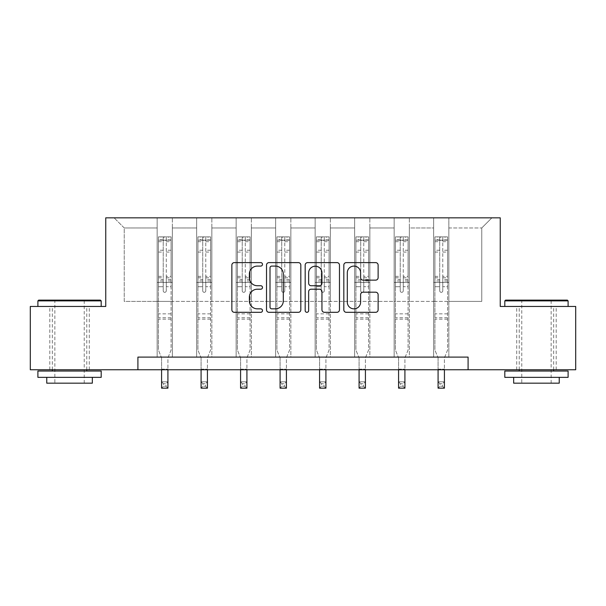 <?xml version="1.0" encoding="UTF-8"?>
<svg xmlns="http://www.w3.org/2000/svg" width="606" height="606" viewBox="0 0 606 606"><rect width="100%" height="100%" fill="white"/><g stroke="black" fill="none" stroke-linecap="round" stroke-linejoin="round"><path stroke-width="0.45" stroke-dasharray="3.03 2.27" d="M262.489 264.352A1.742 1.742 0 0 0 260.747 262.61L234.34 262.61A2.485 2.485 0 0 0 231.856 265.095L231.856 309.833A2.485 2.485 0 0 0 234.34 312.317L260.747 312.317A1.742 1.742 0 0 0 262.489 310.583A1.742 1.742 0 0 0 260.747 308.84L257.33 308.84A7.954 7.954 0 0 1 249.377 300.887L249.377 297.16A7.954 7.954 0 0 1 257.33 289.206L260.747 289.206A1.742 1.742 0 0 0 262.489 287.464A1.742 1.742 0 0 0 260.747 285.729L257.33 285.729A7.954 7.954 0 0 1 249.377 277.775L249.377 274.048A7.954 7.954 0 0 1 257.33 266.095L260.747 266.095A1.742 1.742 0 0 0 262.489 264.352M536.454 306.454L504.806 306.454L536.454 306.454M536.454 369.758L516.706 369.758L536.454 369.758M69.546 306.454L37.898 306.454L69.546 306.454M69.546 369.758L49.798 369.758L69.546 369.758M468.09 369.758L468.09 357.101L468.09 369.758L575.7 369.758L575.7 306.454L500.245 306.454L500.245 217.834L105.755 217.834L105.755 306.454L30.3 306.454L30.3 369.758L137.91 369.758L137.91 357.101L468.09 357.101L137.91 357.101L468.09 357.101L468.09 369.758L137.91 369.758L137.91 357.101L137.91 369.758M433.654 217.834L491.89 217.834L448.841 217.834L448.841 301.394L481.762 301.394L448.841 301.394L448.841 227.962L481.762 227.962L448.841 227.962L448.841 217.834L448.841 357.101L433.654 357.101L448.841 357.101L433.654 357.101L448.841 357.101L448.841 217.834L409.345 217.834L433.654 217.834L433.654 301.394L409.345 301.394L433.654 301.394L433.654 227.962L409.345 227.962L409.345 301.394L409.345 227.962L433.654 227.962L433.654 217.834L433.654 357.101L433.654 282.404L433.654 301.394L448.841 301.394L433.654 301.394L433.654 282.404L448.841 282.404L433.654 282.404L433.654 357.101L433.654 217.834M394.15 217.834L409.345 217.834L409.345 357.101L394.15 357.101L409.345 357.101L394.15 357.101L409.345 357.101L409.345 217.834L369.849 217.834L394.15 217.834L394.15 301.394L369.849 301.394L394.15 301.394L394.15 227.962L369.849 227.962L369.849 301.394L369.849 227.962L394.15 227.962L394.15 217.834L394.15 357.101L394.15 282.404L394.15 301.394L409.345 301.394L394.15 301.394L394.15 282.404L409.345 282.404L394.15 282.404L394.15 357.101L394.15 217.834M354.654 217.834L369.849 217.834L369.849 357.101L354.654 357.101L369.849 357.101L354.654 357.101L369.849 357.101L369.849 217.834L330.346 217.834L354.654 217.834L354.654 301.394L330.346 301.394L354.654 301.394L354.654 227.962L330.346 227.962L330.346 301.394L330.346 227.962L354.654 227.962L354.654 217.834L354.654 357.101L354.654 282.404L354.654 301.394L369.849 301.394L354.654 301.394L354.654 282.404L369.849 282.404L354.654 282.404L354.654 357.101L354.654 217.834M315.15 217.834L330.346 217.834L330.346 357.101L315.15 357.101L330.346 357.101L315.15 357.101L330.346 357.101L330.346 217.834L290.85 217.834L315.15 217.834L315.15 301.394L290.85 301.394L315.15 301.394L315.15 227.962L290.85 227.962L290.85 301.394L290.85 227.962L315.15 227.962L315.15 217.834L315.15 357.101L315.15 282.404L315.15 301.394L330.346 301.394L315.15 301.394L315.15 282.404L330.346 282.404L315.15 282.404L315.15 357.101L315.15 217.834M275.654 217.834L290.85 217.834L290.85 357.101L275.654 357.101L290.85 357.101L275.654 357.101L290.85 357.101L290.85 217.834L251.346 217.834L275.654 217.834L275.654 301.394L251.346 301.394L275.654 301.394L275.654 227.962L251.346 227.962L251.346 301.394L251.346 227.962L275.654 227.962L275.654 217.834L275.654 357.101L275.654 282.404L275.654 301.394L290.85 301.394L275.654 301.394L275.654 282.404L290.85 282.404L275.654 282.404L275.654 357.101L275.654 217.834M236.151 217.834L251.346 217.834L251.346 357.101L236.151 357.101L251.346 357.101L236.151 357.101L251.346 357.101L251.346 217.834L211.85 217.834L236.151 217.834L236.151 301.394L211.85 301.394L236.151 301.394L236.151 227.962L211.85 227.962L211.85 301.394L211.85 227.962L236.151 227.962L236.151 217.834L236.151 357.101L236.151 282.404L236.151 301.394L251.346 301.394L236.151 301.394L236.151 282.404L251.346 282.404L236.151 282.404L236.151 357.101L236.151 217.834M196.655 217.834L211.85 217.834L211.85 357.101L196.655 357.101L211.85 357.101L196.655 357.101L211.85 357.101L211.85 217.834L172.346 217.834L196.655 217.834L196.655 301.394L172.346 301.394L196.655 301.394L196.655 227.962L172.346 227.962L172.346 301.394L172.346 227.962L196.655 227.962L196.655 217.834L196.655 357.101L196.655 282.404L196.655 301.394L211.85 301.394L196.655 301.394L196.655 282.404L211.85 282.404L196.655 282.404L196.655 357.101L196.655 217.834M157.159 217.834L172.346 217.834L172.346 357.101L157.159 357.101L172.346 357.101L157.159 357.101L172.346 357.101L172.346 217.834L114.11 217.834L157.159 217.834L157.159 301.394L124.238 301.394L124.238 227.962L157.159 227.962L124.238 227.962L114.11 217.834L124.238 227.962L124.238 301.394L157.159 301.394L157.159 217.834L157.159 357.101L157.159 217.834M481.762 301.394L481.762 227.962L491.89 217.834L481.762 227.962L481.762 301.394M157.159 301.394L172.346 301.394L172.346 282.404L172.346 357.101L172.346 282.404L172.346 301.394L157.159 301.394L157.159 282.404L172.346 282.404L157.159 282.404L157.159 357.101L157.159 301.394M157.159 282.404L172.346 282.404L157.159 282.404M196.655 282.404L211.85 282.404L196.655 282.404M236.151 282.404L251.346 282.404L236.151 282.404M275.654 282.404L290.85 282.404L275.654 282.404M315.15 282.404L330.346 282.404L315.15 282.404M354.654 282.404L369.849 282.404L354.654 282.404M394.15 282.404L409.345 282.404L394.15 282.404M433.654 282.404L448.841 282.404L433.654 282.404M300.826 309.833L300.826 265.095A2.485 2.485 0 0 0 298.341 262.61L269.011 262.61A2.485 2.485 0 0 0 266.526 265.095L266.526 309.833A2.485 2.485 0 0 0 269.011 312.317L298.341 312.317A2.485 2.485 0 0 0 300.826 309.833M271.746 266.095A1.742 1.742 0 0 0 270.003 267.829L270.003 307.098A1.742 1.742 0 0 0 271.746 308.84L275.351 308.84A7.954 7.954 0 0 0 283.305 300.887L283.305 274.048A7.954 7.954 0 0 0 275.351 266.095L271.746 266.095M307.659 262.61L336.989 262.61A2.485 2.485 0 0 1 339.474 265.095L339.474 309.833A2.485 2.485 0 0 1 336.989 312.317L324.437 312.317A2.485 2.485 0 0 1 321.953 309.833L321.953 291.691A2.485 2.485 0 0 0 319.468 289.206L311.143 289.206A2.485 2.485 0 0 0 308.651 291.691L308.651 310.583A1.742 1.742 0 0 1 306.916 312.317A1.742 1.742 0 0 1 305.174 310.583L305.174 265.095A2.485 2.485 0 0 1 307.659 262.61M321.953 272.867A6.651 6.651 0 0 0 315.302 266.216A6.651 6.651 0 0 0 308.651 272.867L308.651 283.244A2.485 2.485 0 0 0 311.143 285.729L319.468 285.729A2.485 2.485 0 0 0 321.953 283.244L321.953 272.867M363.085 280.131L375.637 280.131A2.485 2.485 0 0 0 378.121 277.646L378.121 265.095A2.485 2.485 0 0 0 375.637 262.61L346.306 262.61A2.485 2.485 0 0 0 343.822 265.095L343.822 309.833A2.485 2.485 0 0 0 346.306 312.317L375.637 312.317A2.485 2.485 0 0 0 378.121 309.833L378.121 294.675A2.485 2.485 0 0 0 375.637 292.19L363.085 292.19A2.485 2.485 0 0 0 360.6 294.675L360.6 302.189A6.651 6.651 0 0 1 353.949 308.84A6.651 6.651 0 0 1 347.299 302.189L347.299 272.738A6.651 6.651 0 0 1 353.949 266.095A6.651 6.651 0 0 1 360.6 272.738L360.6 277.646A2.485 2.485 0 0 0 363.085 280.131M163.234 290.812A1.523 1.523 0 0 0 164.749 292.327A1.523 1.523 0 0 1 163.234 290.812L163.234 286.706L163.234 290.812M171.021 236.878L168.551 236.878L168.551 240.165L171.081 240.173L171.081 236.878L158.424 236.878L158.424 350.056L158.424 286.706L163.234 286.706L163.234 279.533L158.424 279.533M158.424 236.878L158.424 286.706L163.234 286.706L163.234 240.832C164.241 239.953 165.256 239.953 166.271 240.832L166.271 276.366L171.081 276.366L171.081 350.056L167.915 357.888L167.915 369.175L167.915 357.888L171.081 350.056L171.081 286.706L166.271 286.706L166.271 290.812A1.523 1.523 0 0 1 164.749 292.327A1.523 1.523 0 0 0 166.271 290.812L166.271 276.366M171.081 240.173L171.081 276.366M171.081 236.878L171.081 286.706L166.271 286.706L166.271 237.188L163.234 237.188L163.234 279.533M168.551 236.878L158.484 236.878M168.551 240.165L160.954 240.165L160.954 236.878M158.424 240.173L171.021 240.165M158.484 240.165L160.954 240.165M161.582 357.888L161.582 369.175L161.582 357.888L158.424 350.056L161.582 357.888M171.081 319.165L158.424 319.165M161.582 369.758L161.582 381.833L167.915 381.833L161.582 381.833L161.582 388.166L167.915 388.166L167.915 381.833L166.014 383.734L166.014 386.264L163.484 386.264L163.484 383.734L166.014 383.734M167.915 369.758L167.915 381.833M167.915 388.166L166.014 386.264M163.484 386.264L161.582 388.166M163.484 383.734L161.582 381.833M163.234 240.832L163.234 237.188M166.271 240.832L166.271 237.188M100.437 300.129L38.655 300.129M37.898 300.887L101.194 300.887M37.898 377.356L101.194 377.356M37.898 371.024L101.194 371.024M46.76 383.174L92.332 383.174M69.546 300.887L54.858 300.887L69.546 300.887M567.345 300.129L505.563 300.129M504.806 300.887L568.102 300.887M504.806 377.356L568.102 377.356M504.806 371.024L568.102 371.024M513.668 383.174L559.24 383.174M536.454 300.887L521.766 300.887L536.454 300.887M202.73 290.812A1.523 1.523 0 0 0 204.252 292.327A1.523 1.523 0 0 1 202.73 290.812L202.73 286.706L202.73 290.812M210.517 236.878L208.047 236.878L208.047 240.165L210.577 240.173L210.577 236.878L197.92 236.878L197.92 350.056L197.92 286.706L202.73 286.706L202.73 279.533L197.92 279.533M197.92 236.878L197.92 286.706L202.73 286.706L202.73 240.832C203.745 239.953 204.752 239.953 205.767 240.832L205.767 276.366L210.577 276.366L210.577 350.056L207.419 357.888L207.419 369.175L207.419 357.888L210.577 350.056L210.577 286.706L205.767 286.706L205.767 290.812A1.523 1.523 0 0 1 204.252 292.327A1.523 1.523 0 0 0 205.767 290.812L205.767 276.366M210.577 240.173L210.577 276.366M210.577 236.878L210.577 286.706L205.767 286.706L205.767 237.188L202.73 237.188L202.73 279.533M208.047 236.878L197.98 236.878M208.047 240.165L200.45 240.165L200.45 236.878M197.92 240.173L210.517 240.165M197.98 240.165L200.45 240.165M201.086 357.888L201.086 369.175L201.086 357.888L197.92 350.056L201.086 357.888M210.577 319.165L197.92 319.165M201.086 369.758L201.086 381.833L207.419 381.833L201.086 381.833L201.086 388.166L207.419 388.166L207.419 381.833L205.517 383.734L205.517 386.264L202.987 386.264L202.987 383.734L205.517 383.734M207.419 369.758L207.419 381.833M207.419 388.166L205.517 386.264M202.987 386.264L201.086 388.166M202.987 383.734L201.086 381.833M202.73 240.832L202.73 237.188M205.767 240.832L205.767 237.188M242.233 290.812A1.523 1.523 0 0 0 243.748 292.327A1.523 1.523 0 0 1 242.233 290.812L242.233 286.706L242.233 290.812M250.02 236.878L247.551 236.878L247.551 240.165L250.081 240.173L250.081 236.878L237.423 236.878L237.423 350.056L237.423 286.706L242.233 286.706L242.233 279.533L237.423 279.533M237.423 236.878L237.423 286.706L242.233 286.706L242.233 240.832C243.241 239.953 244.256 239.953 245.271 240.832L245.271 276.366L250.081 276.366L250.081 350.056L246.915 357.888L246.915 369.175L246.915 357.888L250.081 350.056L250.081 286.706L245.271 286.706L245.271 290.812A1.523 1.523 0 0 1 243.748 292.327A1.523 1.523 0 0 0 245.271 290.812L245.271 276.366M250.081 240.173L250.081 276.366M250.081 236.878L250.081 286.706L245.271 286.706L245.271 237.188L242.233 237.188L242.233 279.533M247.551 236.878L237.484 236.878M247.551 240.165L239.953 240.165L239.953 236.878M237.423 240.173L250.02 240.165M237.484 240.165L239.953 240.165M240.582 357.888L240.582 369.175L240.582 357.888L237.423 350.056L240.582 357.888M250.081 319.165L237.423 319.165M240.582 369.758L240.582 381.833L246.915 381.833L240.582 381.833L240.582 388.166L246.915 388.166L246.915 381.833L245.013 383.734L245.013 386.264L242.483 386.264L242.483 383.734L245.013 383.734M246.915 369.758L246.915 381.833M246.915 388.166L245.013 386.264M242.483 386.264L240.582 388.166M242.483 383.734L240.582 381.833M242.233 240.832L242.233 237.188M245.271 240.832L245.271 237.188M281.729 290.812A1.523 1.523 0 0 0 283.252 292.327A1.523 1.523 0 0 1 281.729 290.812L281.729 286.706L281.729 290.812M289.516 236.878L287.047 236.878L287.047 240.165L289.577 240.173L289.577 236.878L276.919 236.878L276.919 350.056L276.919 286.706L281.729 286.706L281.729 279.533L276.919 279.533M276.919 236.878L276.919 286.706L281.729 286.706L281.729 240.832C282.744 239.953 283.752 239.953 284.767 240.832L284.767 276.366L289.577 276.366L289.577 350.056L286.418 357.888L286.418 369.175L286.418 357.888L289.577 350.056L289.577 286.706L284.767 286.706L284.767 290.812A1.523 1.523 0 0 1 283.252 292.327A1.523 1.523 0 0 0 284.767 290.812L284.767 276.366M289.577 240.173L289.577 276.366M289.577 236.878L289.577 286.706L284.767 286.706L284.767 237.188L281.729 237.188L281.729 279.533M287.047 236.878L276.98 236.878M287.047 240.165L279.449 240.165L279.449 236.878M276.919 240.173L289.516 240.165M276.98 240.165L279.449 240.165M280.086 357.888L280.086 369.175L280.086 357.888L276.919 350.056L280.086 357.888M289.577 319.165L276.919 319.165M280.086 369.758L280.086 381.833L286.418 381.833L280.086 381.833L280.086 388.166L286.418 388.166L286.418 381.833L284.517 383.734L284.517 386.264L281.987 386.264L281.987 383.734L284.517 383.734M286.418 369.758L286.418 381.833M286.418 388.166L284.517 386.264M281.987 386.264L280.086 388.166M281.987 383.734L280.086 381.833M281.729 240.832L281.729 237.188M284.767 240.832L284.767 237.188M321.233 290.812A1.523 1.523 0 0 0 322.748 292.327A1.523 1.523 0 0 1 321.233 290.812L321.233 286.706L321.233 290.812M329.02 236.878L326.551 236.878L326.551 240.165L329.081 240.173L329.081 236.878L316.423 236.878L316.423 350.056L316.423 286.706L321.233 286.706L321.233 279.533L316.423 279.533M316.423 236.878L316.423 286.706L321.233 286.706L321.233 240.832C322.24 239.953 323.256 239.953 324.271 240.832L324.271 276.366L329.081 276.366L329.081 350.056L325.914 357.888L325.914 369.175L325.914 357.888L329.081 350.056L329.081 286.706L324.271 286.706L324.271 290.812A1.523 1.523 0 0 1 322.748 292.327A1.523 1.523 0 0 0 324.271 290.812L324.271 276.366M329.081 240.173L329.081 276.366M329.081 236.878L329.081 286.706L324.271 286.706L324.271 237.188L321.233 237.188L321.233 279.533M326.551 236.878L316.483 236.878M326.551 240.165L318.953 240.165L318.953 236.878M316.423 240.173L329.02 240.165M316.483 240.165L318.953 240.165M319.582 357.888L319.582 369.175L319.582 357.888L316.423 350.056L319.582 357.888M329.081 319.165L316.423 319.165M319.582 369.758L319.582 381.833L325.914 381.833L319.582 381.833L319.582 388.166L325.914 388.166L325.914 381.833L324.013 383.734L324.013 386.264L321.483 386.264L321.483 383.734L324.013 383.734M325.914 369.758L325.914 381.833M325.914 388.166L324.013 386.264M321.483 386.264L319.582 388.166M321.483 383.734L319.582 381.833M321.233 240.832L321.233 237.188M324.271 240.832L324.271 237.188M360.729 290.812A1.523 1.523 0 0 0 362.252 292.327A1.523 1.523 0 0 1 360.729 290.812L360.729 286.706L360.729 290.812M368.516 236.878L366.047 236.878L366.047 240.165L368.577 240.173L368.577 236.878L355.919 236.878L355.919 350.056L355.919 286.706L360.729 286.706L360.729 279.533L355.919 279.533M355.919 236.878L355.919 286.706L360.729 286.706L360.729 240.832C361.744 239.953 362.752 239.953 363.767 240.832L363.767 276.366L368.577 276.366L368.577 350.056L365.418 357.888L365.418 369.175L365.418 357.888L368.577 350.056L368.577 286.706L363.767 286.706L363.767 290.812A1.523 1.523 0 0 1 362.252 292.327A1.523 1.523 0 0 0 363.767 290.812L363.767 276.366M368.577 240.173L368.577 276.366M368.577 236.878L368.577 286.706L363.767 286.706L363.767 237.188L360.729 237.188L360.729 279.533M366.047 236.878L355.98 236.878M366.047 240.165L358.449 240.165L358.449 236.878M355.919 240.173L368.516 240.165M355.98 240.165L358.449 240.165M359.085 357.888L359.085 369.175L359.085 357.888L355.919 350.056L359.085 357.888M368.577 319.165L355.919 319.165M359.085 369.758L359.085 381.833L365.418 381.833L359.085 381.833L359.085 388.166L365.418 388.166L365.418 381.833L363.517 383.734L363.517 386.264L360.987 386.264L360.987 383.734L363.517 383.734M365.418 369.758L365.418 381.833M365.418 388.166L363.517 386.264M360.987 386.264L359.085 388.166M360.987 383.734L359.085 381.833M360.729 240.832L360.729 237.188M363.767 240.832L363.767 237.188M400.233 290.812A1.523 1.523 0 0 0 401.748 292.327A1.523 1.523 0 0 1 400.233 290.812L400.233 286.706L400.233 290.812M408.02 236.878L405.55 236.878L405.55 240.165L408.08 240.173L408.08 236.878L395.423 236.878L395.423 350.056L395.423 286.706L400.233 286.706L400.233 279.533L395.423 279.533M395.423 236.878L395.423 286.706L400.233 286.706L400.233 240.832C401.24 239.953 402.255 239.953 403.27 240.832L403.27 276.366L408.08 276.366L408.08 350.056L404.914 357.888L404.914 369.175L404.914 357.888L408.08 350.056L408.08 286.706L403.27 286.706L403.27 290.812A1.523 1.523 0 0 1 401.748 292.327A1.523 1.523 0 0 0 403.27 290.812L403.27 276.366M408.08 240.173L408.08 276.366M408.08 236.878L408.08 286.706L403.27 286.706L403.27 237.188L400.233 237.188L400.233 279.533M405.55 236.878L395.483 236.878M405.55 240.165L397.953 240.165L397.953 236.878M395.423 240.173L408.02 240.165M395.483 240.165L397.953 240.165M398.581 357.888L398.581 369.175L398.581 357.888L395.423 350.056L398.581 357.888M408.08 319.165L395.423 319.165M398.581 369.758L398.581 381.833L404.914 381.833L398.581 381.833L398.581 388.166L404.914 388.166L404.914 381.833L403.013 383.734L403.013 386.264L400.483 386.264L400.483 383.734L403.013 383.734M404.914 369.758L404.914 381.833M404.914 388.166L403.013 386.264M400.483 386.264L398.581 388.166M400.483 383.734L398.581 381.833M400.233 240.832L400.233 237.188M403.27 240.832L403.27 237.188M439.729 290.812A1.523 1.523 0 0 0 441.251 292.327A1.523 1.523 0 0 1 439.729 290.812L439.729 286.706L439.729 290.812M447.516 236.878L445.046 236.878L445.046 240.165L447.576 240.173L447.576 236.878L434.919 236.878L434.919 350.056L434.919 286.706L439.729 286.706L439.729 279.533L434.919 279.533M434.919 236.878L434.919 286.706L439.729 286.706L439.729 240.832C440.744 239.953 441.751 239.953 442.766 240.832L442.766 276.366L447.576 276.366L447.576 350.056L444.418 357.888L444.418 369.175L444.418 357.888L447.576 350.056L447.576 286.706L442.766 286.706L442.766 290.812A1.523 1.523 0 0 1 441.251 292.327A1.523 1.523 0 0 0 442.766 290.812L442.766 276.366M447.576 240.173L447.576 276.366M447.576 236.878L447.576 286.706L442.766 286.706L442.766 237.188L439.729 237.188L439.729 279.533M445.046 236.878L434.979 236.878M445.046 240.165L437.449 240.165L437.449 236.878M434.919 240.173L447.516 240.165M434.979 240.165L437.449 240.165M438.085 357.888L438.085 369.175L438.085 357.888L434.919 350.056L438.085 357.888M447.576 319.165L434.919 319.165M438.085 369.758L438.085 381.833L444.418 381.833L438.085 381.833L438.085 388.166L444.418 388.166L444.418 381.833L442.516 383.734L442.516 386.264L439.986 386.264L439.986 383.734L442.516 383.734M444.418 369.758L444.418 381.833M444.418 388.166L442.516 386.264M439.986 386.264L438.085 388.166M439.986 383.734L438.085 381.833M439.729 240.832L439.729 237.188M442.766 240.832L442.766 237.188M163.234 250.248L158.424 250.248M158.424 252.058L163.234 252.058M158.424 276.366L163.234 276.366M171.081 313.847L158.424 313.847M161.582 369.175L167.915 369.175L161.582 369.175M163.234 280.972L158.424 280.972M171.081 280.972L166.271 280.972M158.424 277.798L163.234 277.798M166.271 277.798L171.081 277.798M171.081 279.533L166.271 279.533M171.081 250.248L166.271 250.248M166.271 252.058L171.081 252.058M163.234 239.908L158.424 239.908M158.424 241.711L163.234 241.711M171.081 239.908L166.271 239.908M166.271 241.711L171.081 241.711M171.081 317.741L158.424 317.741M202.73 250.248L197.92 250.248M197.92 252.058L202.73 252.058M197.92 276.366L202.73 276.366M210.577 313.847L197.92 313.847M201.086 369.175L207.419 369.175L201.086 369.175M202.73 280.972L197.92 280.972M210.577 280.972L205.767 280.972M197.92 277.798L202.73 277.798M205.767 277.798L210.577 277.798M210.577 279.533L205.767 279.533M210.577 250.248L205.767 250.248M205.767 252.058L210.577 252.058M202.73 239.908L197.92 239.908M197.92 241.711L202.73 241.711M210.577 239.908L205.767 239.908M205.767 241.711L210.577 241.711M210.577 317.741L197.92 317.741M242.233 250.248L237.423 250.248M237.423 252.058L242.233 252.058M237.423 276.366L242.233 276.366M250.081 313.847L237.423 313.847M240.582 369.175L246.915 369.175L240.582 369.175M242.233 280.972L237.423 280.972M250.081 280.972L245.271 280.972M237.423 277.798L242.233 277.798M245.271 277.798L250.081 277.798M250.081 279.533L245.271 279.533M250.081 250.248L245.271 250.248M245.271 252.058L250.081 252.058M242.233 239.908L237.423 239.908M237.423 241.711L242.233 241.711M250.081 239.908L245.271 239.908M245.271 241.711L250.081 241.711M250.081 317.741L237.423 317.741M281.729 250.248L276.919 250.248M276.919 252.058L281.729 252.058M276.919 276.366L281.729 276.366M289.577 313.847L276.919 313.847M280.086 369.175L286.418 369.175L280.086 369.175M281.729 280.972L276.919 280.972M289.577 280.972L284.767 280.972M276.919 277.798L281.729 277.798M284.767 277.798L289.577 277.798M289.577 279.533L284.767 279.533M289.577 250.248L284.767 250.248M284.767 252.058L289.577 252.058M281.729 239.908L276.919 239.908M276.919 241.711L281.729 241.711M289.577 239.908L284.767 239.908M284.767 241.711L289.577 241.711M289.577 317.741L276.919 317.741M321.233 250.248L316.423 250.248M316.423 252.058L321.233 252.058M316.423 276.366L321.233 276.366M329.081 313.847L316.423 313.847M319.582 369.175L325.914 369.175L319.582 369.175M321.233 280.972L316.423 280.972M329.081 280.972L324.271 280.972M316.423 277.798L321.233 277.798M324.271 277.798L329.081 277.798M329.081 279.533L324.271 279.533M329.081 250.248L324.271 250.248M324.271 252.058L329.081 252.058M321.233 239.908L316.423 239.908M316.423 241.711L321.233 241.711M329.081 239.908L324.271 239.908M324.271 241.711L329.081 241.711M329.081 317.741L316.423 317.741M360.729 250.248L355.919 250.248M355.919 252.058L360.729 252.058M355.919 276.366L360.729 276.366M368.577 313.847L355.919 313.847M359.085 369.175L365.418 369.175L359.085 369.175M360.729 280.972L355.919 280.972M368.577 280.972L363.767 280.972M355.919 277.798L360.729 277.798M363.767 277.798L368.577 277.798M368.577 279.533L363.767 279.533M368.577 250.248L363.767 250.248M363.767 252.058L368.577 252.058M360.729 239.908L355.919 239.908M355.919 241.711L360.729 241.711M368.577 239.908L363.767 239.908M363.767 241.711L368.577 241.711M368.577 317.741L355.919 317.741M400.233 250.248L395.423 250.248M395.423 252.058L400.233 252.058M395.423 276.366L400.233 276.366M408.08 313.847L395.423 313.847M398.581 369.175L404.914 369.175L398.581 369.175M400.233 280.972L395.423 280.972M408.08 280.972L403.27 280.972M395.423 277.798L400.233 277.798M403.27 277.798L408.08 277.798M408.08 279.533L403.27 279.533M408.08 250.248L403.27 250.248M403.27 252.058L408.08 252.058M400.233 239.908L395.423 239.908M395.423 241.711L400.233 241.711M408.08 239.908L403.27 239.908M403.27 241.711L408.08 241.711M408.08 317.741L395.423 317.741M439.729 250.248L434.919 250.248M434.919 252.058L439.729 252.058M434.919 276.366L439.729 276.366M447.576 313.847L434.919 313.847M438.085 369.175L444.418 369.175L438.085 369.175M439.729 280.972L434.919 280.972M447.576 280.972L442.766 280.972M434.919 277.798L439.729 277.798M442.766 277.798L447.576 277.798M447.576 279.533L442.766 279.533M447.576 250.248L442.766 250.248M442.766 252.058L447.576 252.058M439.729 239.908L434.919 239.908M434.919 241.711L439.729 241.711M447.576 239.908L442.766 239.908M442.766 241.711L447.576 241.711M447.576 317.741L434.919 317.741M516.706 369.758L516.706 306.454M49.798 369.758L49.798 306.454M89.294 369.758L89.294 306.454M556.202 369.758L556.202 306.454M84.234 383.174L84.234 300.887L84.992 300.129M52.328 369.758L52.328 306.454M86.764 369.758L86.764 306.454M54.101 300.129L54.858 300.887L54.858 383.174M551.142 383.174L551.142 300.887L551.899 300.129M519.236 369.758L519.236 306.454M553.672 369.758L553.672 306.454M521.008 300.129L521.766 300.887L521.766 383.174"/><path stroke-width="0.91" d="M262.489 264.352A1.742 1.742 0 0 0 260.747 262.61L234.34 262.61A2.485 2.485 0 0 0 231.856 265.095L231.856 309.833A2.485 2.485 0 0 0 234.34 312.317L260.747 312.317A1.742 1.742 0 0 0 262.489 310.583A1.742 1.742 0 0 0 260.747 308.84L257.33 308.84A7.954 7.954 0 0 1 249.377 300.887L249.377 297.16A7.954 7.954 0 0 1 257.33 289.206L260.747 289.206A1.742 1.742 0 0 0 262.489 287.464A1.742 1.742 0 0 0 260.747 285.729L257.33 285.729A7.954 7.954 0 0 1 249.377 277.775L249.377 274.048A7.954 7.954 0 0 1 257.33 266.095L260.747 266.095A1.742 1.742 0 0 0 262.489 264.352M375.637 280.131A2.485 2.485 0 0 0 378.121 277.646L378.121 265.095A2.485 2.485 0 0 0 375.637 262.61L346.306 262.61A2.485 2.485 0 0 0 343.822 265.095L343.822 309.833A2.485 2.485 0 0 0 346.306 312.317L375.637 312.317A2.485 2.485 0 0 0 378.121 309.833L378.121 294.675A2.485 2.485 0 0 0 375.637 292.19L363.085 292.19A2.485 2.485 0 0 0 360.6 294.675L360.6 302.189A6.651 6.651 0 0 1 353.949 308.84A6.651 6.651 0 0 1 347.299 302.189L347.299 272.738A6.651 6.651 0 0 1 353.949 266.095A6.651 6.651 0 0 1 360.6 272.738L360.6 277.646A2.485 2.485 0 0 0 363.085 280.131L375.637 280.131M137.91 369.758L30.3 369.758L30.3 306.454L105.755 306.454L105.755 217.834L500.245 217.834L500.245 306.454L575.7 306.454L575.7 369.758L468.09 369.758L468.09 357.101L137.91 357.101L137.91 369.758L468.09 369.758M300.826 265.095A2.485 2.485 0 0 0 298.341 262.61L269.011 262.61A2.485 2.485 0 0 0 266.526 265.095L266.526 309.833A2.485 2.485 0 0 0 269.011 312.317L298.341 312.317A2.485 2.485 0 0 0 300.826 309.833L300.826 265.095M307.659 262.61L336.989 262.61A2.485 2.485 0 0 1 339.474 265.095L339.474 309.833A2.485 2.485 0 0 1 336.989 312.317L324.437 312.317A2.485 2.485 0 0 1 321.953 309.833L321.953 291.691A2.485 2.485 0 0 0 319.468 289.206L311.143 289.206A2.485 2.485 0 0 0 308.651 291.691L308.651 310.583A1.742 1.742 0 0 1 306.916 312.317A1.742 1.742 0 0 1 305.174 310.583L305.174 265.095A2.485 2.485 0 0 1 307.659 262.61M271.746 266.095A1.742 1.742 0 0 0 270.003 267.829L270.003 307.098A1.742 1.742 0 0 0 271.746 308.84L275.351 308.84A7.954 7.954 0 0 0 283.305 300.887L283.305 274.048A7.954 7.954 0 0 0 275.351 266.095L271.746 266.095M321.953 272.867A6.651 6.651 0 0 0 315.302 266.216A6.651 6.651 0 0 0 308.651 272.867L308.651 283.244A2.485 2.485 0 0 0 311.143 285.729L319.468 285.729A2.485 2.485 0 0 0 321.953 283.244L321.953 272.867M161.582 369.758L161.582 388.166L167.915 388.166L167.915 369.758M38.655 300.129L100.437 300.129L101.194 300.887L37.898 300.887L38.655 300.129M69.546 377.356L37.898 377.356L37.898 371.024L101.194 371.024L101.194 377.356L69.546 377.356M92.332 377.356L92.332 383.174L46.76 383.174L46.76 377.356M505.563 300.129L567.345 300.129L568.102 300.887L504.806 300.887L505.563 300.129M536.454 377.356L504.806 377.356L504.806 371.024L568.102 371.024L568.102 377.356L536.454 377.356M559.24 377.356L559.24 383.174L513.668 383.174L513.668 377.356M201.086 369.758L201.086 388.166L207.419 388.166L207.419 369.758M240.582 369.758L240.582 388.166L246.915 388.166L246.915 369.758M280.086 369.758L280.086 388.166L286.418 388.166L286.418 369.758M319.582 369.758L319.582 388.166L325.914 388.166L325.914 369.758M359.085 369.758L359.085 388.166L365.418 388.166L365.418 369.758M398.581 369.758L398.581 388.166L404.914 388.166L404.914 369.758M438.085 369.758L438.085 388.166L444.418 388.166L444.418 369.758M37.898 306.454L37.898 300.887M52.328 371.024L52.328 369.758M86.764 371.024L86.764 369.758M101.194 306.454L101.194 300.887M504.806 306.454L504.806 300.887M519.236 371.024L519.236 369.758M553.672 371.024L553.672 369.758M568.102 306.454L568.102 300.887"/></g></svg>
